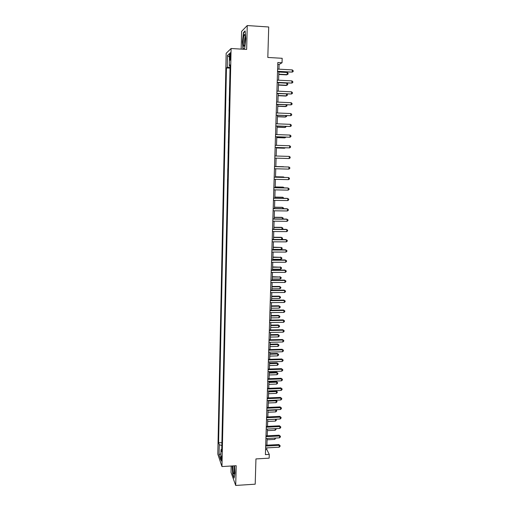 <?xml version="1.0" encoding="UTF-8"?>
<svg xmlns="http://www.w3.org/2000/svg" width="511" height="511" viewBox="0 0 511 511"><rect width="100%" height="100%" fill="white"/><g stroke="black" fill="none" stroke-linecap="round" stroke-linejoin="round"><path stroke-width="0.77" d="M221.8 459.632C221.768 457.128 221.576 455.908 221.237 455.991L221.059 457.466C221.091 459.964 221.282 461.178 221.627 461.101L221.8 459.632M231.183 466.013L231.029 472.381L235.705 485.45L255.2 484.185L255.947 458.923L269.156 458.163L269.278 454.407L266.787 449.508L266.838 447.885M226.162 53.316L217.801 454.145L221.959 466.562L231.1 48.5L226.162 53.316M231.1 48.5L246.647 49.433L247.247 25.55L241.601 31.382L241.173 49.101M247.247 25.55L268.716 26.987L267.815 57.456L282.181 58.292L282.034 62.751L277.824 62.514L265.401 454.624L269.278 454.407M229.752 55.884L229.707 57.852C229.707 59.768 229.854 60.528 230.161 60.126L230.602 55.099C230.602 53.176 230.455 52.422 230.154 52.825L229.752 55.884L230.582 55.929M230.052 67.126L227.235 67.311L226.45 67.963L218.587 442.813L221.889 442.641M227.235 67.311L227.484 55.469L229.535 53.534L229.273 65.6L230.078 65.778M221.748 449.258L220.995 449.674L221.697 451.667L230.097 64.91L229.273 65.6M220.995 449.674L220.778 459.83L219.047 454.713L219.257 444.717L218.587 442.813M235.705 485.45L236.197 465.719L221.959 466.562M278.949 69.17L279.095 64.469L282.034 62.751M266.927 445.183L267.138 438.489M267.227 435.806L267.445 429.055M267.528 426.391L267.745 419.582M267.828 416.931L268.051 410.065M268.134 407.439L268.358 400.509M268.441 397.897L268.665 390.915M268.748 388.322L268.971 381.276M269.054 378.702L269.278 371.593M269.361 369.038L269.591 361.871M269.674 359.335L269.904 352.105M269.98 349.588L270.217 342.3M270.293 339.802L270.53 332.45M270.613 329.972L270.849 322.556M270.926 320.097L271.162 312.617M271.245 310.177L271.482 302.633M271.558 300.219L271.807 292.611M271.878 290.216L272.127 282.545M272.203 280.169L272.452 272.427M272.523 270.076L272.772 262.271M272.848 259.933L273.098 252.064M273.174 249.751L273.43 241.818M273.5 239.525L273.755 231.521M273.832 229.254L274.088 221.18M274.158 218.932L274.42 210.794M274.49 208.565L274.752 200.357M274.822 198.153L275.09 189.875M275.161 187.697L275.423 179.348M275.493 177.189L275.761 168.771M275.831 166.637L276.1 158.161M276.17 156.015L276.445 147.519M276.515 145.335L276.783 136.833M276.853 134.604L277.128 126.096M277.198 123.822L277.473 115.307M277.543 112.988L277.818 104.474M277.895 102.111L278.169 93.59M278.246 91.182L278.514 82.654M278.597 80.201L278.865 71.668M277.767 64.392L279.095 64.469M265.56 449.578L266.787 449.508M226.45 67.963L230.027 68.161M229.918 73.29L229.79 78.975M221.985 438.419L222.093 433.417M222.183 429.163L222.291 424.149M222.387 419.87L222.496 414.843M222.585 410.544L222.7 405.498M222.79 401.173L222.905 396.114M222.994 391.758L223.109 386.686M223.205 382.311L223.313 377.227M223.409 372.819L223.518 367.722M223.614 363.289L223.729 358.173M223.824 353.721L223.933 348.585M224.029 344.107L224.144 338.959M224.24 334.456L224.355 329.295M224.45 324.76L224.565 319.586M224.661 315.019L224.776 309.832M224.878 305.246L224.987 300.04M225.089 295.422L225.204 290.203M225.306 285.56L225.415 280.322M225.517 275.653L225.632 270.402M225.734 265.701L225.849 260.438M225.951 255.711L226.066 250.428M226.169 245.676L226.284 240.381M226.392 235.597L226.507 230.282M226.609 225.466L226.724 220.145M226.833 215.297L226.948 209.957M227.05 205.083L227.171 199.731M227.274 194.825L227.395 189.453M227.497 184.522L227.536 179.131M227.727 174.174L227.759 168.764M227.951 163.775L228.066 158.353M228.098 153.338L228.296 147.883M228.321 142.856L228.526 137.37M228.551 132.33L228.756 126.811M228.781 121.752L228.985 116.201M229.011 111.13L229.215 105.547M229.241 100.456L229.445 94.842M229.477 89.738L229.682 84.091M219.257 444.717L221.831 445.515M229.458 57.136L227.484 55.469M219.047 454.713L220.905 453.768M243.466 49.241L244.712 48.155L245.785 38.721L245.133 30.884L243.44 32.595L242.399 41.908L242.987 49.209M232.205 465.955L232.684 474.195L234.089 478.104L234.99 472.905L234.568 465.815M243.849 32.621L243.44 32.595M277.537 71.597L292.222 72.108L277.55 71.31M292.298 69.905L293.199 70.703L293.167 71.585L292.222 72.108L292.298 69.905L277.62 69.094M278.776 74.453L286.645 74.874L287.137 74.632L287.208 72.492L278.853 72.038M278.789 74.184L287.137 74.632L288.057 74.121L288.089 73.265L287.208 72.492M277.192 82.584L291.845 83.082L277.198 82.335M291.922 80.891L292.816 81.671L292.784 82.546L291.845 83.082L291.922 80.891L277.269 80.131M276.847 93.526L291.462 94.011L276.853 93.309M291.538 91.827L292.433 92.593L292.401 93.462L291.462 94.011L291.538 91.827L276.917 91.118M276.502 104.416L291.085 104.883L276.502 104.231M291.161 102.711L292.049 103.465L292.024 104.333L291.085 104.883L291.161 102.711L276.572 102.053M278.438 85.094L286.288 85.49L286.78 85.28L286.85 83.152L278.514 82.725M278.444 84.858L286.78 85.28L287.699 84.756L287.725 83.906L286.85 83.152M278.099 95.691L285.936 96.062L286.422 95.883L286.486 93.986M278.105 95.487L286.422 95.883L287.335 95.353L287.367 94.503L286.773 93.998M277.76 106.243L285.579 106.588L286.064 106.435L286.122 104.844M277.767 106.071L286.064 106.435L286.978 105.898L286.792 104.876M276.157 115.256L290.708 115.71L276.157 115.103M290.785 113.551L291.672 114.285L291.647 115.147L290.708 115.71L290.785 113.551L276.227 112.937M277.428 116.744L285.227 117.064L285.713 116.949L285.758 115.652M277.428 116.604L285.713 116.949L286.626 116.393L286.652 115.69M244.609 44.898C245.504 41.678 245.401 33.847 244.482 34.492L243.868 35.821C242.719 40.145 243.37 49.426 244.533 45.185L244.609 44.898M245.178 36.703L244.98 37.309C244.494 39.915 244.43 42.17 244.788 44.074M243.21 49.228L242.616 41.87L243.626 32.845L245.171 31.292M244.724 48.04L243.357 49.235M232.933 465.911L232.895 466.811C233.022 472.42 233.489 474.738 234.294 473.761L234.204 465.834L234.504 472.138M234.172 477.644L232.863 474.029L232.39 465.943M275.812 126.045L290.331 126.492L275.819 125.93M290.408 124.339L291.296 125.054L291.27 125.917L290.331 126.492L290.408 124.339L275.883 123.771M275.474 136.788L289.961 137.216L275.474 136.705M290.037 135.076L290.925 135.779L290.893 136.635L289.961 137.216L290.037 135.076L275.544 134.553M275.135 147.475L289.59 147.896L275.135 147.43M289.66 145.763L290.548 146.453L290.523 147.302L289.59 147.896L289.66 145.763L275.205 145.29M289.296 156.404L290.178 157.075L290.146 157.925L289.22 158.531L274.797 158.11L288.715 158.525L289.22 158.531L289.296 156.404L274.867 155.976M274.528 166.612L288.926 167.001L288.849 169.115L274.458 168.739M274.528 166.599L288.926 167.001L289.807 167.653L289.782 168.496L288.849 169.115M277.09 127.201L284.876 127.495L285.355 127.405L285.394 126.415M277.096 127.092L285.355 127.405L286.281 126.447M276.758 137.612L284.525 137.881L285.01 137.823L285.029 137.12M276.764 137.536L285.01 137.823L285.924 137.152M276.425 147.973L284.18 148.222L284.672 147.788M276.432 147.928L284.659 148.196L285.272 147.807M283.56 166.72L275.838 166.516L283.56 166.72M274.19 177.202L288.555 177.547L288.485 179.648L274.126 179.316M274.196 177.157L288.555 177.547L289.443 178.186L289.411 179.022L288.485 179.648M283.675 177.381L283.215 176.934L275.506 176.755M284.257 177.4L283.688 176.991L275.506 176.793M273.858 187.748L288.191 188.042L288.121 190.137L273.794 189.849M273.858 187.671L287.693 187.952L289.073 188.668L289.047 189.504L288.121 190.137M283.318 187.863L283.343 187.186L282.87 187.103L275.18 186.943M284.199 187.882L283.343 187.186L275.18 187.02M273.526 198.242L287.827 198.492L287.757 200.58L273.462 200.338M273.532 198.134L287.335 198.377L288.709 199.105L288.677 199.935L287.757 200.58M282.966 198.3L282.998 197.342L282.532 197.233L274.861 197.093M283.848 198.313L282.998 197.342L274.854 197.195M273.193 208.692L287.469 208.897L287.399 210.973L273.13 210.775M273.2 208.545L286.978 208.75L288.345 209.491L288.319 210.321L287.399 210.973M282.615 208.686L282.66 207.453L282.193 207.313L274.535 207.198M283.496 208.699L283.516 208.028L282.66 207.453L274.528 207.332M272.868 219.091L287.105 219.257L287.035 221.32L272.797 221.167M272.868 218.919L286.62 219.078L287.987 219.832L287.955 220.656L287.035 221.32M282.27 219.027L282.321 217.52L281.855 217.354L274.215 217.258M282.941 219.034L283.177 218.082L282.321 217.52L274.209 217.424M272.535 229.445L286.748 229.567L286.677 231.624L272.472 231.509M272.542 229.241L286.262 229.362L287.623 230.129L287.597 230.953L286.677 231.624M281.919 229.324L281.983 227.542L281.523 227.344L273.89 227.274M282.213 229.324L282.813 228.89L282.839 228.091L281.983 227.542L273.89 227.465M272.21 239.755L286.39 239.831L286.32 241.882L272.146 241.812M272.216 239.518L285.905 239.595L287.265 240.381L287.239 241.198L286.32 241.882M271.884 250.013L286.039 250.051L285.968 252.089L271.82 252.064M271.89 249.751L285.553 249.79L286.907 250.588L286.882 251.399L285.968 252.089M271.558 260.233L285.681 260.227L285.611 262.258L271.494 262.271M271.571 259.933L285.202 259.933L286.556 260.744L286.524 261.555L285.611 262.258M285.202 259.933L286.556 260.744M271.239 270.402L285.33 270.357L285.259 272.376L271.175 272.433M271.252 270.076L284.851 270.032L286.198 270.862L286.173 271.673L285.259 272.376M284.851 270.032L286.198 270.862M270.919 280.533L284.978 280.443L284.908 282.455L270.856 282.551M270.932 280.175L284.499 280.092L285.847 280.935L285.821 281.74L284.908 282.455M284.499 280.092L285.847 280.935M270.6 290.612L284.633 290.484L284.563 292.49L270.536 292.624M270.613 290.229L284.154 290.107L285.496 290.963L285.47 291.762L284.563 292.49M284.154 290.107L285.496 290.963M270.281 300.647L284.282 300.481L284.218 302.474L270.217 302.653M270.293 300.232L283.809 300.072L285.151 300.947L285.119 301.739L284.218 302.474M283.809 300.072L285.151 300.947M269.961 310.643L283.937 310.433L283.867 312.419L269.904 312.636M269.98 310.196L283.464 309.998L284.799 310.886L284.774 311.678L283.867 312.419M283.464 309.998L284.799 310.886M269.648 320.595L283.592 320.346L283.522 322.32L269.584 322.575M269.661 320.116L283.126 319.88L284.455 320.78L284.429 321.572L283.522 322.32M283.126 319.88L284.455 320.78M269.335 330.496L283.254 330.208L283.183 332.182L269.271 332.476M269.348 329.997L282.781 329.723L284.11 330.63L284.084 331.422L283.183 332.182M282.781 329.723L284.11 330.63M269.022 340.358L282.909 340.032L282.839 341.993L268.958 342.325M269.041 339.828L282.442 339.515L283.765 340.441L283.739 341.227L282.839 341.993M282.442 339.515L283.765 340.441M268.709 350.182L282.57 349.818L282.5 351.766L268.652 352.136M268.729 349.62L282.104 349.275L283.426 350.214L283.401 350.993L282.5 351.766M282.104 349.275L283.426 350.214M268.403 359.955L282.232 359.552L282.161 361.494L268.339 361.909M268.422 359.374L281.765 358.984L283.088 359.936L283.056 360.715L282.161 361.494M281.765 358.984L283.088 359.936M268.09 369.689L281.893 369.249L281.829 371.184L268.032 371.631M268.115 369.076L281.433 368.655L282.749 369.619L282.724 370.392L281.829 371.184M281.433 368.655L282.749 369.619M267.783 379.386L281.561 378.907L281.491 380.829L267.726 381.315M267.809 378.74L281.101 378.287L282.411 379.264L282.385 380.031L281.491 380.829M281.101 378.287L282.411 379.264M267.477 389.037L281.222 388.52L281.159 390.436L267.419 390.96M267.502 388.366L280.769 387.875L282.072 388.865L282.046 389.631L281.159 390.436M280.769 387.875L282.072 388.865M267.176 398.644L280.89 398.095L280.826 399.998L267.112 400.56M267.196 397.948L280.437 397.417L281.74 398.42L281.714 399.187L280.826 399.998M280.437 397.417L281.74 398.42M266.87 408.212L280.558 407.625L280.494 409.522L266.812 410.122M266.895 407.491L280.105 406.922L281.408 407.938L281.382 408.698L280.494 409.522M280.105 406.922L281.408 407.938M273.5 239.467L281.58 239.512L281.644 237.519L281.184 237.296L273.577 237.251M281.58 239.512L282.474 238.854L282.5 238.056L281.644 237.519L273.564 237.468M273.187 249.419L281.242 249.438L281.312 247.458L273.257 247.177M281.242 249.438L282.136 248.774L282.161 247.982L281.312 247.458L273.251 247.433M272.868 259.326L280.909 259.326L280.98 257.352L272.938 257.071M280.52 257.071L281.829 257.857L280.98 257.352L272.931 257.346M281.829 257.857L281.804 258.649L280.909 259.326M272.555 269.188L280.577 269.169L280.648 267.202L272.625 266.914M280.188 266.895L281.497 267.7L280.648 267.202L272.619 267.221M281.497 267.7L281.465 268.486L280.577 269.169M272.242 279.012L280.245 278.968L280.315 277.013L272.312 276.719M279.862 276.681L281.165 277.492L280.315 277.013L272.299 277.051M281.165 277.492L281.133 278.278L280.245 278.968M271.929 288.798L279.919 288.728L279.983 286.78L279.536 286.422L271.999 286.479M279.536 286.422L280.833 287.246L279.983 286.78L271.986 286.843M280.833 287.246L280.807 288.025L279.919 288.728M271.616 298.533L279.594 298.443L279.658 296.508L279.21 296.118L271.692 296.201M279.21 296.118L280.501 296.961L279.658 296.508L271.68 296.591M280.501 296.961L280.475 297.734L279.594 298.443M271.303 308.235L279.268 308.12L279.332 306.191L278.885 305.776L271.379 305.878M278.885 305.776L280.175 306.632L279.332 306.191L271.367 306.3M280.175 306.632L280.149 307.405L279.268 308.12M270.996 317.893L278.942 317.753L279.006 315.83L278.559 315.396L271.073 315.517M278.559 315.396L279.849 316.258L279.006 315.83L271.06 315.964M279.849 316.258L279.824 317.031L278.942 317.753M270.689 327.506L278.616 327.347L278.68 325.437L278.24 324.97L270.766 325.111M278.24 324.97L279.523 325.852L278.68 325.437L270.747 325.584M279.523 325.852L279.498 326.618L278.616 327.347M270.383 337.081L278.297 336.902L278.361 334.992L277.92 334.507L270.46 334.667M277.92 334.507L279.198 335.401L278.361 334.992L270.447 335.171M279.198 335.401L279.172 336.161L278.297 336.902M270.076 346.618L277.971 346.413L278.035 344.516L277.601 344.005L270.153 344.184M277.601 344.005L278.878 344.906L278.035 344.516L270.14 344.714M278.878 344.906L278.853 345.666L277.971 346.413M269.776 356.11L277.652 355.892L277.716 353.995L277.281 353.459L269.853 353.663M277.281 353.459L278.552 354.378L277.716 353.995L269.834 354.212M278.552 354.378L278.527 355.132L277.652 355.892M269.469 365.563L277.339 365.32L277.396 363.442L276.962 362.874L269.553 363.097M276.962 362.874L278.233 363.806L277.396 363.442L269.533 363.679M278.233 363.806L278.208 364.56L277.339 365.32M269.169 374.978L277.019 374.716L277.083 372.838L276.649 372.251L269.252 372.493M276.649 372.251L277.92 373.196L277.083 372.838L269.233 373.1M277.92 373.196L277.895 373.943L277.019 374.716M268.869 384.355L276.707 384.074L276.764 382.202L276.336 381.589L268.952 381.851M276.336 381.589L277.601 382.547L276.764 382.202L268.933 382.483M277.601 382.547L277.575 383.288L276.707 384.074M268.575 393.694L276.387 393.387L276.451 391.528L276.023 390.889L268.652 391.171M276.023 390.889L277.281 391.854L276.451 391.528L268.633 391.828M277.281 391.854L277.262 392.601L276.387 393.387M268.275 402.987L276.074 402.662L276.138 400.809L268.332 401.129M275.793 400.209L276.968 401.129L276.943 401.87L276.074 402.662M276.968 401.129L275.748 400.209M266.57 417.736L280.232 417.11L280.162 419.007L266.512 419.64M266.595 416.989L279.779 416.388L281.076 417.417L281.05 418.177L280.162 419.007M279.779 416.388L281.076 417.417M267.981 412.243L275.768 411.904L275.825 410.058L268.039 410.397M275.934 409.72L276.655 410.365L276.63 411.1L275.768 411.904M276.655 410.365L275.627 409.739M266.269 427.222L279.9 426.564L279.836 428.448L266.212 429.119M266.295 426.449L279.453 425.816L280.743 426.857L280.718 427.605L279.836 428.448M279.453 425.816L280.743 426.857M267.687 421.466L275.455 421.102L275.518 419.263L267.745 419.627M276.055 419.199L276.323 420.291L275.455 421.102M276.342 419.557L275.493 419.224M265.969 436.669L279.574 435.972L279.511 437.85L265.912 438.553M265.995 435.87L279.127 435.2L280.418 436.253L280.392 437.001L279.511 437.85M279.127 435.2L280.418 436.253M267.394 430.645L275.148 430.262L275.199 428.678M275.991 428.64L276.01 429.444L275.148 430.262M265.675 446.077L279.249 445.343L279.185 447.214L265.611 447.949M265.701 445.247L278.802 444.544L279.249 445.343L280.092 445.611L280.066 446.358L279.185 447.214M278.802 444.544L280.092 445.611M267.1 439.792L274.841 439.39L274.88 438.087M275.716 438.048L274.841 439.39M230.525 57.903L229.707 57.852M245.069 35.713L244.482 34.492"/></g></svg>
